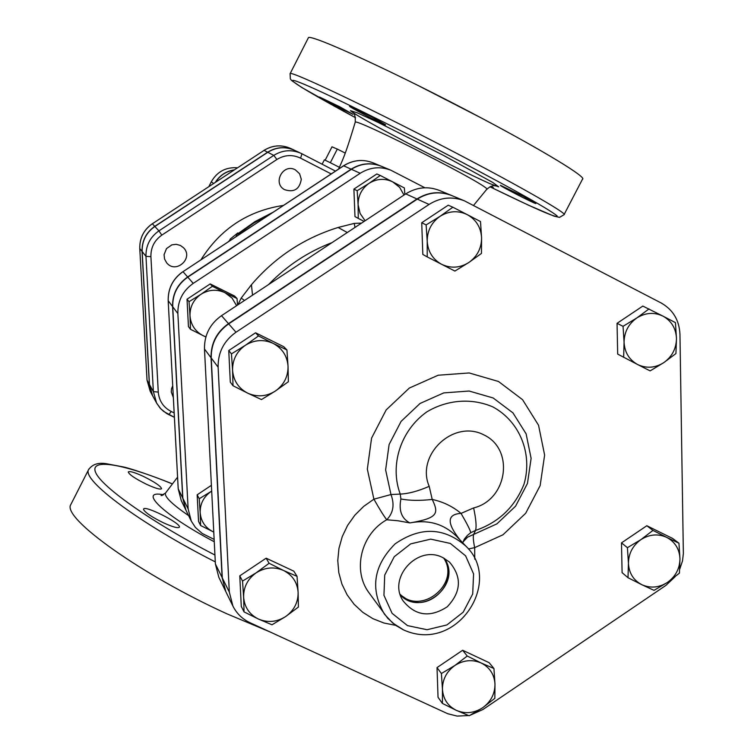 <?xml version="1.0" encoding="UTF-8"?>
<svg xmlns="http://www.w3.org/2000/svg" width="754" height="754" viewBox="0 0 754 754"><rect width="100%" height="100%" fill="white"/><g stroke="black" fill="none" stroke-linecap="round" stroke-linejoin="round"><path stroke-width="1.13" d="M235.861 236.747L237.812 232.939L230.328 238.971L229.263 241.092M143.665 509.789L143.599 509.148C144.212 504.699 181.516 523.493 179.358 527.159C178.132 528.479 172.864 527.046 163.552 522.842C152.534 517.461 145.899 513.106 143.665 509.789M143.194 476.302C154.617 481.957 160.753 486.094 161.582 488.696C160.442 489.808 155.494 488.375 146.728 484.388C135.202 478.677 129.047 474.539 128.274 471.966C129.481 470.864 134.457 472.306 143.194 476.302M71.262 503.681L70.81 504.586C61.517 517.706 141.535 575.057 226.794 613.756L270.121 631.975M349.96 106.295L371.505 116.766L385.614 124.825C385.426 125.748 347.848 106.352 349.583 106.229L349.96 106.295M523.285 196.304L535.896 203.514C535.519 204.296 498.507 185.305 500.42 185.305L523.285 196.304M491.231 186.247L493.399 187.718L490.439 186.549M332.995 104.655L319.564 97.04L339.686 106.757L353.061 114.335L332.995 104.655M564.19 214.39L582.465 179.216C587.47 177.737 545.283 151.856 482.145 118.425C398.3 73.779 308.386 32.507 308.32 37.898L308.179 38.171M188.613 515.632C172.025 504.19 164.315 496.679 165.475 493.116L165.814 492.654M355.191 122.299L355.228 122.214C354.625 117.407 496.17 189.009 486.584 189.518L473.55 205.427M417.348 85.117L480.769 117.699M381.317 166.248L381.185 166.191C370.798 162.214 360.78 163.213 351.128 169.179L187.623 276.963C177.369 284.249 172.355 294.107 172.572 306.539L182.704 497.951L185.87 510.043M142.157 251.544L145.974 256.369L150.913 256.633C150.743 247.576 154.382 240.403 161.827 235.125L158.905 230.875C150.074 237.133 145.767 245.625 145.974 256.369L153.373 391.618L156.625 403.107L152.666 395.841L149.462 384.531L142.157 251.544C141.95 240.988 146.182 232.628 154.862 226.483L267.783 152.299C276.445 147.002 285.37 146.333 294.569 150.31L301.025 153.345C291.675 149.311 282.59 149.98 273.787 155.371L276.869 159.499C284.607 154.796 292.514 154.344 300.601 158.161L331.204 173.92M330.327 162.713L331.694 163.411L330.327 162.713L337.311 149.066L345.285 153.109M325.172 160.178L331.996 146.832L337.311 149.066M322.137 164.212L324.371 159.829L330.045 162.581M301.298 179.254L299.592 173.75L295.389 169.876C283.344 162.939 272.232 183.034 284.456 189.612C293.994 192.76 299.611 189.311 301.298 179.254M180.423 245.455L176.21 244.305L171.855 244.852L166.493 248.603L164.07 254.663L164.551 258.999L166.653 262.807C175.814 274.447 194.089 258.075 183.495 247.727L180.423 245.455M172.713 385.737L171.526 388.8L171.299 392.052L173.335 397.556M215.606 182.157C220.017 175.38 226.181 171.328 234.098 170.008M294.484 150.272L294.399 150.225C285.201 146.257 276.275 146.917 267.623 152.214L154.758 226.36C146.078 232.505 141.846 240.856 142.054 251.412L149.358 384.342L152.61 395.737M331.694 163.411L339.347 167.284M208.858 186.596L211.28 181.808C217.152 171.639 225.88 166.964 237.472 167.793M234.296 169.876C226.106 171.149 219.772 175.305 215.295 182.364M404.003 195.032L399.639 187.36L392.759 181.903L404.342 187.935L404.879 194.457M369.149 183.288L380.28 175.475L392.759 181.903C384.747 178.114 376.868 178.575 369.149 183.288C361.75 188.547 358.075 195.71 358.112 204.786L357.17 190.724L369.149 183.288M364.107 221.403L358.254 218.396L358.112 204.786L360.11 213.476L365.106 220.743M236.605 305.69L232.062 298.075L225.003 292.703L237.029 298.509L237.538 305.078M200.969 294.286L212.383 286.284L225.003 292.703C216.794 288.98 208.783 289.508 200.969 294.286C193.505 299.592 189.848 306.765 189.999 315.813L189.037 301.694L200.969 294.286M205.851 337.01L190.46 329.281L189.999 315.813C190.79 324.814 195.145 331.43 203.071 335.662L205.899 336.831M210.988 491.542L211.685 491.071L210.988 491.542C203.637 496.811 200.027 503.842 200.168 512.635L199.226 498.733L210.988 491.542M213.768 532.07L200.611 525.519L200.168 512.635C200.941 521.363 205.229 527.734 213.033 531.73L213.768 532.06M358.254 218.396L354.974 216.568L353.899 189.103L357.17 190.724M353.899 189.103L376.83 173.967L380.28 175.475M189.037 301.694L187.03 299.215L188.443 326.595L190.46 329.281M187.03 299.215L210.196 283.928L212.383 286.284M199.226 498.733L197.162 494.812L198.547 521.41L200.611 525.519M210.196 283.928L234.654 296.068L237.029 298.509M197.162 494.812L211.393 485.331M424.926 187.774L390.864 170.215C380.261 166.163 370.035 167.181 360.195 173.279L193.241 283.381C182.77 290.827 177.642 300.893 177.869 313.589L188.132 508.912L191.28 521.089L195.409 527.423L202.204 533.455L214.145 539.402M252.524 295.163L251.431 284.739L241.176 298.103L244.541 300.45M355.03 227.406L354.192 223.41L338.094 227.482L347.292 232.524M225.606 591.155L218.83 577.328L215.39 563.964L204.485 349.017C204.268 335.021 209.942 323.909 221.506 315.672L405.737 193.891C416.604 187.143 427.857 185.993 439.497 190.46L451.476 195.437C439.573 190.885 428.065 192.063 416.962 198.962L228.471 323.636C216.634 332.062 210.828 343.438 211.045 357.745L222.091 577.507L225.71 591.362M191.28 521.089L185.946 510.204L182.854 498.262L172.723 306.737C172.496 294.296 177.52 284.437 187.784 277.142L351.383 169.292C361.034 163.316 371.062 162.317 381.458 166.304L390.864 170.215M650.118 370.893L637.648 364.54C646.47 368.649 655.188 368.009 663.803 362.627L650.118 370.893M676.47 338.489L675.933 353.56L663.803 362.627C672.068 356.67 676.291 348.631 676.47 338.489C675.97 328.395 671.494 320.95 663.02 316.152L675.443 322.637L676.47 338.489M623.652 357.358L624.076 342.241C624.632 352.363 629.156 359.799 637.648 364.54L617.677 354.097L617.055 323.325L642.813 306.077L663.02 316.152C654.208 311.977 645.452 312.59 636.781 317.981L649.015 308.933M624.076 342.241L623.04 326.322L636.781 317.981C628.459 323.975 624.227 332.062 624.076 342.241M481.467 253.419L468.771 262.543C477.273 256.473 481.542 248.217 481.58 237.783L481.467 253.419M467.282 214.654L480.505 221.553L481.58 237.783C480.92 227.378 476.151 219.668 467.282 214.654C458.064 210.281 448.988 210.837 440.053 216.323L452.862 207.218L467.282 214.654M454.907 271.063L441.637 264.305C450.854 268.603 459.902 268.019 468.771 262.543L454.907 271.063M427.216 241.214L426.123 224.918L440.053 216.323C431.495 222.43 427.216 230.724 427.216 241.214C427.933 251.657 432.739 259.348 441.637 264.305L427.216 256.907L427.216 241.214M286.935 349.969L288.037 366.284C287.217 355.916 282.241 348.282 273.118 343.372L286.935 349.969L283.749 346.689L255.568 332.787L258.509 335.954L273.118 343.372C263.646 339.112 254.39 339.752 245.333 345.313L258.509 335.954M232.571 370.252L231.459 353.871L245.333 345.313C236.681 351.477 232.43 359.79 232.571 370.252C233.448 380.647 238.462 388.272 247.614 393.117L233.014 385.746L232.571 370.252M288.358 381.722L275.295 391.09C283.89 384.955 288.141 376.689 288.037 366.284L288.358 381.722M275.295 391.09L261.478 399.573L247.614 393.117C257.086 397.311 266.313 396.632 275.295 391.09M269.121 563.276L283.485 570.458C274.183 566.49 265.088 567.281 256.19 572.804L269.121 563.276L266.143 558.196L293.824 571.164L297.048 576.348L298.122 592.371C297.33 582.352 292.448 575.048 283.485 570.458L297.048 576.348M243.627 597.159L242.534 581.08L256.19 572.804C247.689 578.931 243.495 587.046 243.627 597.159C244.484 607.206 249.404 614.491 258.396 619.025L244.042 611.89L243.627 597.159M285.596 616.593L271.996 624.783L258.396 619.025C267.698 622.927 276.765 622.107 285.596 616.593C294.041 610.504 298.216 602.437 298.122 592.371L298.414 607.045L285.596 616.593M441.401 673.51L454.879 665.48C446.604 671.484 442.466 679.401 442.447 689.222L441.401 673.51L437.018 667.601L462.645 650.268L467.244 656.027L481.193 663.002C472.287 659.222 463.522 660.042 454.879 665.48L467.244 656.027M456.358 710.362L442.419 703.425L442.447 689.222C443.135 698.977 447.772 706.017 456.358 710.362C465.265 714.085 474.002 713.227 482.579 707.808L469.158 715.763L456.358 710.362M494.982 684.189L494.841 698.345L482.579 707.808C490.797 701.842 494.935 693.963 494.982 684.189C494.351 674.462 489.751 667.403 481.193 663.002L493.945 668.525L494.982 684.189M617.055 323.325L623.04 326.322M427.216 256.907L422.824 254.447L421.731 222.741L426.123 224.918M421.731 222.741L448.234 205.192L452.862 207.218M231.459 353.871L228.754 350.544L230.3 382.137L233.014 385.746M228.754 350.544L255.568 332.787M242.534 581.08L239.781 575.839L241.28 606.395L244.042 611.89M462.645 650.268L489.139 662.681L493.945 668.525M437.018 667.601L438.036 697.28L442.419 703.425M239.781 575.839L266.143 558.196M628.007 577.715L628.44 563.323C628.977 573.115 633.426 580.231 641.777 584.68L628.007 577.715L622.097 572.654L621.494 542.871L627.413 547.687L640.938 539.619C632.747 545.566 628.582 553.464 628.44 563.323L627.413 547.687M667.497 582.371L654.029 590.363L641.777 584.68C650.448 588.497 659.024 587.734 667.497 582.371C675.631 576.461 679.778 568.601 679.967 558.789L679.429 573.144L667.497 582.371M666.743 537.395L678.949 543.21L679.967 558.789C679.477 549.035 675.066 541.9 666.743 537.395C658.072 533.512 649.467 534.256 640.938 539.619L652.964 530.401L666.743 537.395M621.494 542.871L646.828 525.736L672.615 538.45L678.949 543.21M646.828 525.736L652.964 530.401M400.195 594.369C421.769 615.839 460.798 583.2 443.672 558.045M444.068 558.252C460.034 579.835 431.203 612.399 407.386 599.684L400.327 594.793M442.918 557.668L449.431 562.013C462.042 576.867 461.325 591.786 447.282 606.763C430.063 617.931 415.313 615.933 403.032 600.778C387.283 577.555 418.14 544.218 442.918 557.668M400.44 595.16C422.183 617.818 462.654 583.973 444.398 558.441M462.758 542.823L464.285 539.195L467.376 535.425L470.76 532.673L475.529 530.439C498.705 522.447 514.878 507.018 524.03 484.143C532.805 453.927 519.855 421.477 492.899 406.934C471.853 397.801 447.433 399.582 426.858 411.854C400.619 430.421 389.441 465.133 400.233 494.077L390.977 494.539C394.728 504.577 393.305 512.984 386.736 519.77L397.961 520.76L409.884 522.927C437.838 518.13 439.092 513.615 432.221 499.45L429.205 486.349C415.539 454.869 453.691 419.007 483.898 434.898C514.756 449.327 507.527 499.732 473.644 507.923L461.033 513.399C446.933 514.2 446.594 523.05 460.015 539.939M470.76 532.673C470.213 530.024 466.971 523.596 461.033 513.399C452.673 506.434 443.069 501.787 432.221 499.45C419.837 500.807 409.403 500.656 400.902 498.969C398.621 510.609 401.618 518.592 409.884 522.927C428.319 519.355 443.955 523.889 456.773 536.528L465.915 546.15C443.974 527.216 420.374 526.452 395.124 543.86C373.447 565.604 369.884 589.053 384.455 614.199L392.768 623.077L403.07 629.59M429.205 486.349C417.923 491.203 408.272 493.776 400.233 494.077L400.902 498.969M462.984 541.985L467.546 537.197L473.644 534.416L475.529 530.448C476.66 526.857 476.038 519.346 473.644 507.923M473.644 534.416C472.956 536.546 473.305 540.957 474.671 547.649L502.975 534.793L525.679 513.276L540.137 485.633L544.624 455.086L538.544 425.247L522.56 399.677L498.488 381.486L469.186 372.957L438.197 375.219L409.328 388.056L386.161 409.922L371.571 438.121L367.33 469.148L373.909 499.186L390.977 494.539L385.624 469.902L389.121 444.474L401.1 421.373L420.072 403.447L443.729 392.909L469.129 391.024L493.173 397.98L512.946 412.862L526.104 433.833L531.118 458.338L527.461 483.446L515.576 506.179L496.905 523.87L473.644 534.416M468.375 548.95L474.671 547.649L474.784 559.223M395.68 625.349L383.927 623.021L372.862 618.648L362.834 612.361L354.163 604.34L347.123 594.84L341.939 584.152L338.791 572.606L337.773 560.571L338.942 548.441L342.25 536.584L347.603 525.387L354.823 515.208L363.692 506.386L373.909 499.186C379.582 509.195 383.861 516.056 386.736 519.77C360.846 534.086 352.156 570.703 369.158 592.993L387.782 618.318L395.671 625.349L403.296 629.797C456.575 654.293 503.653 581.805 465.915 546.15M679.722 569.176L682.502 560.938L683.36 553.615L679.957 334.267C679.269 320.148 672.992 309.715 661.135 302.967L464.398 200.818C452.221 196.153 440.449 197.369 429.064 204.438L235.993 332.231C223.863 340.874 217.906 352.523 218.123 367.17L229.32 592.107L232.911 606.075C236.681 613.558 242.392 619.109 250.036 622.729L447.725 713.727L457.131 716.093L468.611 715.555M470.251 715.188L482.946 709.505L665.923 585.377L675.084 576.763M232.911 606.075L225.804 591.579L222.298 577.913L211.243 358.009C211.026 343.692 216.841 332.316 228.679 323.871L417.292 199.113C428.413 192.204 439.931 191.035 451.834 195.588L464.398 200.818M238.782 234.824L237.689 233.495M88.953 468.931L88.538 469.751C81.998 480.373 140.442 523.936 215.286 561.89M214.937 555.019C153.119 523.182 102.224 487.508 95.739 472.711C88.906 457.725 122.93 463.653 172.402 483.936M163.59 494.803C137.011 489.44 163.731 515.189 214.259 541.74M355.577 117.737C305.05 90.537 278.198 73.92 300.29 82.695C321.76 91.149 393.645 126.38 458.969 160.649C516.735 191.12 549.449 209.537 557.121 215.908C558.375 218.933 535.981 209.226 489.94 186.775M489.93 186.785L528.403 205.154L554.058 216.153L559.534 217.378L564.02 214.72C568.469 214.315 525.745 189.565 462.551 156.427C378.593 112.242 289.451 69.717 290.111 73.675L290.017 73.854M407.358 142.826C439.507 159.565 471.636 175.475 489.685 183.561L498.667 186.86L492.928 182.543L443.022 155.145L378.197 122.45L357.302 112.836L350.431 110.668C353.324 113.091 362.74 118.717 378.687 127.539L407.358 142.826M343.494 165.908L343.664 165.805C353.136 159.933 362.985 158.953 373.202 162.873L381.185 166.191M182.704 497.951L178.227 488.912L168.18 300.667L178.198 488.809L181.271 500.647L178.217 488.667M172.572 306.539L168.208 300.733C167.991 288.518 172.92 278.829 182.996 271.676L182.939 271.619C172.873 278.754 167.963 288.443 168.18 300.667L168.199 300.582M373.202 162.873C362.928 158.934 353.042 159.914 343.551 165.786L182.958 271.694M187.623 276.963L182.996 271.676L343.664 165.805L351.128 169.179M149.462 384.531L153.373 391.618L158.274 392.089L150.913 256.633M174.391 417.348L163.656 411.448L160.112 408.093L156.625 403.107L160.913 408.96L166.615 413.465L168.83 414.681L171.252 411.505C163.401 407.396 159.075 400.921 158.274 392.089M174.155 412.89L171.252 411.505M168.943 414.7L174.391 417.311M301.939 153.797L335.483 171.101L301.93 153.788L300.601 158.161M301.93 153.788L301.025 153.345L301.93 153.788M161.827 235.125L276.869 159.499M267.783 152.299L273.787 155.371L158.905 230.875L154.862 226.483M283.4 205.418C247.84 210.847 220.375 228.952 200.998 259.715M238.641 233.966L253.844 223.024L270.243 214.089M228.264 241.751L229.489 240.639M149.358 384.342L147.039 380.129L139.773 248.509L147.021 380.073L150.206 391.317L147.03 379.997M142.054 251.412L139.792 248.547C139.575 238.104 143.769 229.838 152.355 223.759L152.317 223.731C143.741 229.8 139.556 238.057 139.773 248.509L139.782 248.452M154.758 226.36L152.355 223.759L264.06 150.385L152.336 223.778M267.623 152.214L264.06 150.385C272.618 145.145 281.459 144.485 290.563 148.425C281.421 144.476 272.562 145.126 263.994 150.376L263.975 150.442M213.599 183.476L211.28 181.808M241.176 298.103L237.878 304.852M338.094 227.482C303.89 238.123 275.003 257.208 251.431 284.739M361.562 223.09L354.192 223.41M268.613 284.531C286.765 265.794 307.905 251.817 332.043 242.599M405.737 193.891L416.962 198.962M204.485 349.017L211.045 357.745M221.506 315.672L228.471 323.636M215.39 563.964L222.091 577.507M351.383 169.292L360.195 173.279M172.723 306.737L177.869 313.589M187.784 277.142L193.241 283.381M182.854 498.262L188.132 508.912M407.499 625.613L392.099 613.341L383.946 595.302L384.71 575.076L394.257 556.697L410.704 543.86L430.732 539.138L450.336 543.436L465.614 555.858L473.578 573.907L472.701 594.001L463.192 612.191L446.915 624.934L427.056 629.731L407.499 625.613M417.292 199.113L429.064 204.438M211.243 358.009L218.123 367.17M228.679 323.871L235.993 332.231M222.298 577.913L229.32 592.107M239.15 234.579L237.812 232.939M172.44 483.88C151.808 475.463 130.027 468.423 124.099 467.084L106.474 463.738C98.171 462.343 92.186 464.351 88.538 469.751L70.81 504.586M308.32 37.898L290.111 73.675L290.328 78.906L291.798 80.65L301.741 87.464L355.577 117.747M162.449 495.369L161.054 495.576L165.475 493.116M165.484 493.107L177.576 477.15M352.966 112.629L352.382 112.148C354.54 112.78 355.492 116.135 355.228 122.214C347.358 148.142 344.484 156.389 338.584 169.056M486.707 189.367C490.364 186.229 493.361 185.098 495.698 185.955M272.986 212.279L254.899 221.667L238.236 233.457M181.271 500.647L185.795 509.892M290.563 148.425L294.399 150.225M150.206 391.317L152.562 395.643"/></g></svg>
